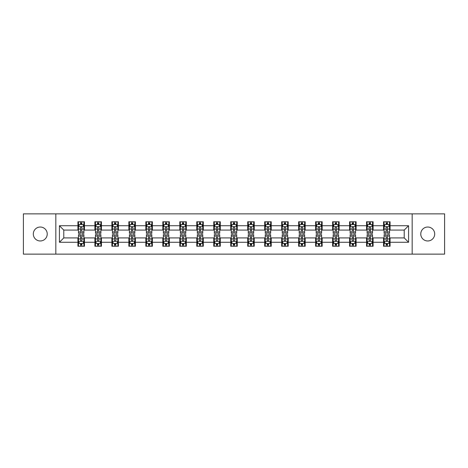 <?xml version="1.0" encoding="UTF-8"?>
<svg xmlns="http://www.w3.org/2000/svg" width="468" height="468" viewBox="0 0 468 468"><rect width="100%" height="100%" fill="white"/><g stroke="black" fill="none" stroke-linecap="round" stroke-linejoin="round"><path stroke-width="0.7" d="M427.729 227.033A6.967 6.967 0 0 0 420.767 234A6.967 6.967 0 0 0 427.729 240.967A6.967 6.967 0 0 0 434.696 234A6.967 6.967 0 0 0 427.729 227.033M40.271 227.033A6.967 6.967 0 0 0 33.304 234A6.967 6.967 0 0 0 40.271 240.967A6.967 6.967 0 0 0 47.233 234A6.967 6.967 0 0 0 40.271 227.033M412.168 254.136L444.6 254.136L444.6 213.864L412.168 213.864L412.168 254.136L55.832 254.136L55.832 213.864L23.4 213.864L23.4 254.136L55.832 254.136M412.168 213.864L55.832 213.864M390.072 225.728L390.072 221.756L383.544 221.756L383.544 225.728L373.095 225.728L373.095 221.756L366.561 221.756L366.561 225.728L356.113 225.728L356.113 221.756L349.584 221.756L349.584 225.728L339.136 225.728L339.136 221.756L332.608 221.756L332.608 225.728L322.159 225.728L322.159 221.756L315.625 221.756L315.625 225.728L305.177 225.728L305.177 221.756L298.648 221.756L298.648 225.728L288.2 225.728L288.2 221.756L281.672 221.756L281.672 225.728L271.224 225.728L271.224 221.756L264.695 221.756L264.695 225.728L254.241 225.728L254.241 221.756L247.712 221.756L247.712 225.728L237.264 225.728L237.264 221.756L230.736 221.756L230.736 225.728L220.288 225.728L220.288 221.756L213.759 221.756L213.759 225.728L203.305 225.728L203.305 221.756L196.776 221.756L196.776 225.728L186.328 225.728L186.328 221.756L179.8 221.756L179.8 225.728L169.352 225.728L169.352 221.756L162.823 221.756L162.823 225.728L152.375 225.728L152.375 221.756L145.84 221.756L145.84 225.728L135.392 225.728L135.392 221.756L128.864 221.756L128.864 225.728L118.416 225.728L118.416 221.756L111.887 221.756L111.887 225.728L101.439 225.728L101.439 221.756L94.905 221.756L94.905 225.728L84.456 225.728L84.456 221.756L77.928 221.756L77.928 225.728L59.424 225.728L59.424 242.272L63.777 237.919L77.928 237.919L77.928 246.244L84.456 246.244L84.456 237.919L94.905 237.919L94.905 246.244L101.439 246.244L101.439 237.919L111.887 237.919L111.887 246.244L118.416 246.244L118.416 237.919L128.864 237.919L128.864 246.244L135.392 246.244L135.392 237.919L145.84 237.919L145.84 246.244L152.375 246.244L152.375 237.919L162.823 237.919L162.823 246.244L169.352 246.244L169.352 237.919L179.8 237.919L179.8 246.244L186.328 246.244L186.328 237.919L196.776 237.919L196.776 246.244L203.305 246.244L203.305 237.919L213.759 237.919L213.759 246.244L220.288 246.244L220.288 237.919L230.736 237.919L230.736 246.244L237.264 246.244L237.264 237.919L247.712 237.919L247.712 246.244L254.241 246.244L254.241 237.919L264.695 237.919L264.695 246.244L271.224 246.244L271.224 237.919L281.672 237.919L281.672 246.244L288.2 246.244L288.2 237.919L298.648 237.919L298.648 246.244L305.177 246.244L305.177 237.919L315.625 237.919L315.625 246.244L322.159 246.244L322.159 237.919L332.608 237.919L332.608 246.244L339.136 246.244L339.136 237.919L349.584 237.919L349.584 246.244L356.113 246.244L356.113 237.919L366.561 237.919L366.561 246.244L373.095 246.244L373.095 237.919L383.544 237.919L383.544 246.244L390.072 246.244L390.072 237.919L404.223 237.919L404.223 230.081L390.072 230.081L390.072 225.728L408.576 225.728L408.576 242.272L390.072 242.272M383.544 242.272L373.095 242.272M366.561 242.272L356.113 242.272M349.584 242.272L339.136 242.272M332.608 242.272L322.159 242.272M315.625 242.272L305.177 242.272M298.648 242.272L288.2 242.272M281.672 242.272L271.224 242.272M264.695 242.272L254.241 242.272M247.712 242.272L237.264 242.272M230.736 242.272L220.288 242.272M213.759 242.272L203.305 242.272M196.776 242.272L186.328 242.272M179.8 242.272L169.352 242.272M162.823 242.272L152.375 242.272M145.84 242.272L135.392 242.272M128.864 242.272L118.416 242.272M111.887 242.272L101.439 242.272M94.905 242.272L84.456 242.272M77.928 242.272L59.424 242.272M383.544 225.728L383.544 230.081L373.095 230.081L373.095 225.728M366.561 225.728L366.561 230.081L356.113 230.081L356.113 225.728M349.584 225.728L349.584 230.081L339.136 230.081L339.136 225.728M332.608 225.728L332.608 230.081L322.159 230.081L322.159 225.728M315.625 225.728L315.625 230.081L305.177 230.081L305.177 225.728M298.648 225.728L298.648 230.081L288.2 230.081L288.2 225.728M281.672 225.728L281.672 230.081L271.224 230.081L271.224 225.728M264.695 225.728L264.695 230.081L254.241 230.081L254.241 225.728M247.712 225.728L247.712 230.081L237.264 230.081L237.264 225.728M230.736 225.728L230.736 230.081L220.288 230.081L220.288 225.728M213.759 225.728L213.759 230.081L203.305 230.081L203.305 225.728M196.776 225.728L196.776 230.081L186.328 230.081L186.328 225.728M179.8 225.728L179.8 230.081L169.352 230.081L169.352 225.728M162.823 225.728L162.823 230.081L152.375 230.081L152.375 225.728M145.84 225.728L145.84 230.081L135.392 230.081L135.392 225.728M128.864 225.728L128.864 230.081L118.416 230.081L118.416 225.728M111.887 225.728L111.887 230.081L101.439 230.081L101.439 225.728M94.905 225.728L94.905 230.081L84.456 230.081L84.456 225.728M77.928 225.728L77.928 230.081L63.777 230.081L59.424 225.728M63.777 230.081L63.777 237.919M408.576 242.272L404.223 237.919M404.223 230.081L408.576 225.728M77.928 224.476L78.472 224.476M80.537 224.476L81.847 224.476M83.912 224.476L84.456 224.476M77.928 229.975L78.472 229.975M80.537 229.975L81.847 229.975M83.912 229.975L84.456 229.975M77.928 238.025L78.472 238.025M80.537 238.025L81.847 238.025M83.912 238.025L84.456 238.025M77.928 243.524L78.472 243.524M80.537 243.524L81.847 243.524M83.912 243.524L84.456 243.524M94.905 238.025L95.449 238.025M97.519 238.025L98.824 238.025M100.895 238.025L101.439 238.025M94.905 243.524L95.449 243.524M97.519 243.524L98.824 243.524M100.895 243.524L101.439 243.524M94.905 224.476L95.449 224.476M97.519 224.476L98.824 224.476M100.895 224.476L101.439 224.476M94.905 229.975L95.449 229.975M97.519 229.975L98.824 229.975M100.895 229.975L101.439 229.975M111.887 238.025L112.431 238.025M114.496 238.025L115.801 238.025M117.872 238.025L118.416 238.025M111.887 243.524L112.431 243.524M114.496 243.524L115.801 243.524M117.872 243.524L118.416 243.524M111.887 224.476L112.431 224.476M114.496 224.476L115.801 224.476M117.872 224.476L118.416 224.476M111.887 229.975L112.431 229.975M114.496 229.975L115.801 229.975M117.872 229.975L118.416 229.975M128.864 238.025L129.408 238.025M131.473 238.025L132.783 238.025M134.848 238.025L135.392 238.025M128.864 243.524L129.408 243.524M131.473 243.524L132.783 243.524M134.848 243.524L135.392 243.524M128.864 224.476L129.408 224.476M131.473 224.476L132.783 224.476M134.848 224.476L135.392 224.476M128.864 229.975L129.408 229.975M131.473 229.975L132.783 229.975M134.848 229.975L135.392 229.975M145.84 238.025L146.385 238.025M148.455 238.025L149.76 238.025M151.825 238.025L152.375 238.025M145.84 243.524L146.385 243.524M148.455 243.524L149.76 243.524M151.825 243.524L152.375 243.524M145.84 224.476L146.385 224.476M148.455 224.476L149.76 224.476M151.825 224.476L152.375 224.476M145.84 229.975L146.385 229.975M148.455 229.975L149.76 229.975M151.825 229.975L152.375 229.975M162.823 238.025L163.367 238.025M165.432 238.025L166.737 238.025M168.808 238.025L169.352 238.025M162.823 243.524L163.367 243.524M165.432 243.524L166.737 243.524M168.808 243.524L169.352 243.524M162.823 224.476L163.367 224.476M165.432 224.476L166.737 224.476M168.808 224.476L169.352 224.476M162.823 229.975L163.367 229.975M165.432 229.975L166.737 229.975M168.808 229.975L169.352 229.975M179.8 238.025L180.344 238.025M182.409 238.025L183.719 238.025M185.784 238.025L186.328 238.025M179.8 243.524L180.344 243.524M182.409 243.524L183.719 243.524M185.784 243.524L186.328 243.524M179.8 224.476L180.344 224.476M182.409 224.476L183.719 224.476M185.784 224.476L186.328 224.476M179.8 229.975L180.344 229.975M182.409 229.975L183.719 229.975M185.784 229.975L186.328 229.975M196.776 238.025L197.32 238.025M199.391 238.025L200.696 238.025M202.761 238.025L203.305 238.025M196.776 243.524L197.32 243.524M199.391 243.524L200.696 243.524M202.761 243.524L203.305 243.524M196.776 224.476L197.32 224.476M199.391 224.476L200.696 224.476M202.761 224.476L203.305 224.476M196.776 229.975L197.32 229.975M199.391 229.975L200.696 229.975M202.761 229.975L203.305 229.975M213.759 238.025L214.303 238.025M216.368 238.025L217.673 238.025M219.744 238.025L220.288 238.025M213.759 243.524L214.303 243.524M216.368 243.524L217.673 243.524M219.744 243.524L220.288 243.524M213.759 224.476L214.303 224.476M216.368 224.476L217.673 224.476M219.744 224.476L220.288 224.476M213.759 229.975L214.303 229.975M216.368 229.975L217.673 229.975M219.744 229.975L220.288 229.975M230.736 238.025L231.28 238.025M233.345 238.025L234.655 238.025M236.72 238.025L237.264 238.025M230.736 243.524L231.28 243.524M233.345 243.524L234.655 243.524M236.72 243.524L237.264 243.524M230.736 224.476L231.28 224.476M233.345 224.476L234.655 224.476M236.72 224.476L237.264 224.476M230.736 229.975L231.28 229.975M233.345 229.975L234.655 229.975M236.72 229.975L237.264 229.975M247.712 238.025L248.256 238.025M250.327 238.025L251.632 238.025M253.697 238.025L254.241 238.025M247.712 243.524L248.256 243.524M250.327 243.524L251.632 243.524M253.697 243.524L254.241 243.524M247.712 224.476L248.256 224.476M250.327 224.476L251.632 224.476M253.697 224.476L254.241 224.476M247.712 229.975L248.256 229.975M250.327 229.975L251.632 229.975M253.697 229.975L254.241 229.975M264.695 238.025L265.239 238.025M267.304 238.025L268.609 238.025M270.679 238.025L271.224 238.025M264.695 243.524L265.239 243.524M267.304 243.524L268.609 243.524M270.679 243.524L271.224 243.524M264.695 224.476L265.239 224.476M267.304 224.476L268.609 224.476M270.679 224.476L271.224 224.476M264.695 229.975L265.239 229.975M267.304 229.975L268.609 229.975M270.679 229.975L271.224 229.975M281.672 238.025L282.216 238.025M284.281 238.025L285.591 238.025M287.656 238.025L288.2 238.025M281.672 243.524L282.216 243.524M284.281 243.524L285.591 243.524M287.656 243.524L288.2 243.524M281.672 224.476L282.216 224.476M284.281 224.476L285.591 224.476M287.656 224.476L288.2 224.476M281.672 229.975L282.216 229.975M284.281 229.975L285.591 229.975M287.656 229.975L288.2 229.975M298.648 238.025L299.192 238.025M301.263 238.025L302.568 238.025M304.633 238.025L305.177 238.025M298.648 243.524L299.192 243.524M301.263 243.524L302.568 243.524M304.633 243.524L305.177 243.524M298.648 224.476L299.192 224.476M301.263 224.476L302.568 224.476M304.633 224.476L305.177 224.476M298.648 229.975L299.192 229.975M301.263 229.975L302.568 229.975M304.633 229.975L305.177 229.975M315.625 238.025L316.175 238.025M318.24 238.025L319.545 238.025M321.615 238.025L322.159 238.025M315.625 243.524L316.175 243.524M318.24 243.524L319.545 243.524M321.615 243.524L322.159 243.524M315.625 224.476L316.175 224.476M318.24 224.476L319.545 224.476M321.615 224.476L322.159 224.476M315.625 229.975L316.175 229.975M318.24 229.975L319.545 229.975M321.615 229.975L322.159 229.975M332.608 238.025L333.152 238.025M335.217 238.025L336.527 238.025M338.592 238.025L339.136 238.025M332.608 243.524L333.152 243.524M335.217 243.524L336.527 243.524M338.592 243.524L339.136 243.524M332.608 224.476L333.152 224.476M335.217 224.476L336.527 224.476M338.592 224.476L339.136 224.476M332.608 229.975L333.152 229.975M335.217 229.975L336.527 229.975M338.592 229.975L339.136 229.975M349.584 238.025L350.128 238.025M352.199 238.025L353.504 238.025M355.569 238.025L356.113 238.025M349.584 243.524L350.128 243.524M352.199 243.524L353.504 243.524M355.569 243.524L356.113 243.524M349.584 224.476L350.128 224.476M352.199 224.476L353.504 224.476M355.569 224.476L356.113 224.476M349.584 229.975L350.128 229.975M352.199 229.975L353.504 229.975M355.569 229.975L356.113 229.975M366.561 238.025L367.105 238.025M369.176 238.025L370.48 238.025M372.551 238.025L373.095 238.025M366.561 243.524L367.105 243.524M369.176 243.524L370.48 243.524M372.551 243.524L373.095 243.524M366.561 224.476L367.105 224.476M369.176 224.476L370.48 224.476M372.551 224.476L373.095 224.476M366.561 229.975L367.105 229.975M369.176 229.975L370.48 229.975M372.551 229.975L373.095 229.975M383.544 238.025L384.088 238.025M386.153 238.025L387.463 238.025M389.528 238.025L390.072 238.025M383.544 243.524L384.088 243.524M386.153 243.524L387.463 243.524M389.528 243.524L390.072 243.524M383.544 224.476L384.088 224.476M386.153 224.476L387.463 224.476M389.528 224.476L390.072 224.476M383.544 229.975L384.088 229.975M386.153 229.975L387.463 229.975M389.528 229.975L390.072 229.975M81.847 223.172L80.537 223.172M83.912 231.982L81.847 231.982L81.847 233.345L83.912 233.345L83.912 226.705L82.824 224.529L79.56 224.529L78.472 226.705L78.472 233.345L80.537 233.345L80.537 231.982L78.472 231.982M78.472 226.705L78.472 221.756M83.912 226.705L83.912 221.756M80.537 224.529L80.537 221.756M81.847 221.756L81.847 224.529M81.847 231.982L81.847 227.524C81.409 226.688 80.976 226.688 80.537 227.524L80.537 231.982M80.537 244.828L81.847 244.828M78.472 236.018L80.537 236.018L80.537 234.655L78.472 234.655L78.472 241.295L79.56 243.471L82.824 243.471L83.912 241.295L83.912 234.655L81.847 234.655L81.847 236.018L83.912 236.018M83.912 241.295L83.912 246.244M78.472 241.295L78.472 246.244M81.847 243.471L81.847 246.244M80.537 246.244L80.537 243.471M80.537 236.018L80.537 240.476C80.976 241.312 81.409 241.312 81.847 240.476L81.847 236.018M98.824 223.172L97.519 223.172M100.895 231.982L98.824 231.982L98.824 233.345L100.895 233.345L100.895 226.705L99.801 224.529L96.537 224.529L95.449 226.705L95.449 233.345L97.519 233.345L97.519 231.982L95.449 231.982M95.449 226.705L95.449 221.756M100.895 226.705L100.895 221.756M97.519 224.529L97.519 221.756M98.824 221.756L98.824 224.529M98.824 231.982L98.824 227.524C98.391 226.688 97.952 226.688 97.519 227.524L97.519 231.982M115.801 223.172L114.496 223.172M117.872 231.982L115.801 231.982L115.801 233.345L117.872 233.345L117.872 226.705L116.784 224.529L113.519 224.529L112.431 226.705L112.431 233.345L114.496 233.345L114.496 231.982L112.431 231.982M112.431 226.705L112.431 221.756M117.872 226.705L117.872 221.756M114.496 224.529L114.496 221.756M115.801 221.756L115.801 224.529M115.801 231.982L115.801 227.524C115.368 226.688 114.935 226.688 114.496 227.524L114.496 231.982M97.519 244.828L98.824 244.828M95.449 236.018L97.519 236.018L97.519 234.655L95.449 234.655L95.449 241.295L96.537 243.471L99.801 243.471L100.895 241.295L100.895 234.655L98.824 234.655L98.824 236.018L100.895 236.018M100.895 241.295L100.895 246.244M95.449 241.295L95.449 246.244M98.824 243.471L98.824 246.244M97.519 246.244L97.519 243.471M97.519 236.018L97.519 240.476C97.952 241.312 98.391 241.312 98.824 240.476L98.824 236.018M114.496 244.828L115.801 244.828M112.431 236.018L114.496 236.018L114.496 234.655L112.431 234.655L112.431 241.295L113.519 243.471L116.784 243.471L117.872 241.295L117.872 234.655L115.801 234.655L115.801 236.018L117.872 236.018M117.872 241.295L117.872 246.244M112.431 241.295L112.431 246.244M115.801 243.471L115.801 246.244M114.496 246.244L114.496 243.471M114.496 236.018L114.496 240.476C114.929 241.312 115.368 241.312 115.801 240.476L115.801 236.018M132.783 223.172L131.473 223.172M134.848 231.982L132.783 231.982L132.783 233.345L134.848 233.345L134.848 226.705L133.76 224.529L130.496 224.529L129.408 226.705L129.408 233.345L131.473 233.345L131.473 231.982L129.408 231.982M129.408 226.705L129.408 221.756M134.848 226.705L134.848 221.756M131.473 224.529L131.473 221.756M132.783 221.756L132.783 224.529M132.783 231.982L132.783 227.524C132.345 226.688 131.912 226.688 131.473 227.524L131.473 231.982M149.76 223.172L148.455 223.172M151.825 231.982L149.76 231.982L149.76 233.345L151.825 233.345L151.825 226.705L150.737 224.529L147.473 224.529L146.385 226.705L146.385 233.345L148.455 233.345L148.455 231.982L146.385 231.982M146.385 226.705L146.385 221.756M151.825 226.705L151.825 221.756M148.455 224.529L148.455 221.756M149.76 221.756L149.76 224.529M149.76 231.982L149.76 227.524C149.327 226.688 148.888 226.688 148.455 227.524L148.455 231.982M166.737 223.172L165.432 223.172M168.808 231.982L166.737 231.982L166.737 233.345L168.808 233.345L168.808 226.705L167.719 224.529L164.455 224.529L163.367 226.705L163.367 233.345L165.432 233.345L165.432 231.982L163.367 231.982M163.367 226.705L163.367 221.756M168.808 226.705L168.808 221.756M165.432 224.529L165.432 221.756M166.737 221.756L166.737 224.529M166.737 231.982L166.737 227.524C166.304 226.688 165.871 226.688 165.432 227.524L165.432 231.982M131.473 244.828L132.783 244.828M129.408 236.018L131.473 236.018L131.473 234.655L129.408 234.655L129.408 241.295L130.496 243.471L133.76 243.471L134.848 241.295L134.848 234.655L132.783 234.655L132.783 236.018L134.848 236.018M134.848 241.295L134.848 246.244M129.408 241.295L129.408 246.244M132.783 243.471L132.783 246.244M131.473 246.244L131.473 243.471M131.473 236.018L131.473 240.476C131.912 241.312 132.345 241.312 132.783 240.476L132.783 236.018M148.455 244.828L149.76 244.828M146.385 236.018L148.455 236.018L148.455 234.655L146.385 234.655L146.385 241.295L147.473 243.471L150.737 243.471L151.825 241.295L151.825 234.655L149.76 234.655L149.76 236.018L151.825 236.018M151.825 241.295L151.825 246.244M146.385 241.295L146.385 246.244M149.76 243.471L149.76 246.244M148.455 246.244L148.455 243.471M148.455 236.018L148.455 240.476C148.888 241.312 149.321 241.312 149.76 240.476L149.76 236.018M165.432 244.828L166.737 244.828M163.367 236.018L165.432 236.018L165.432 234.655L163.367 234.655L163.367 241.295L164.455 243.471L167.719 243.471L168.808 241.295L168.808 234.655L166.737 234.655L166.737 236.018L168.808 236.018M168.808 241.295L168.808 246.244M163.367 241.295L163.367 246.244M166.737 243.471L166.737 246.244M165.432 246.244L165.432 243.471M165.432 236.018L165.432 240.476C165.865 241.312 166.304 241.312 166.737 240.476L166.737 236.018M182.409 244.828L183.719 244.828M180.344 236.018L182.409 236.018L182.409 234.655L180.344 234.655L180.344 241.295L181.432 243.471L184.696 243.471L185.784 241.295L185.784 234.655L183.719 234.655L183.719 236.018L185.784 236.018M185.784 241.295L185.784 246.244M180.344 241.295L180.344 246.244M183.719 243.471L183.719 246.244M182.409 246.244L182.409 243.471M182.409 236.018L182.409 240.476C182.848 241.312 183.28 241.312 183.719 240.476L183.719 236.018M199.391 244.828L200.696 244.828M197.32 236.018L199.391 236.018L199.391 234.655L197.32 234.655L197.32 241.295L198.409 243.471L201.673 243.471L202.761 241.295L202.761 234.655L200.696 234.655L200.696 236.018L202.761 236.018M202.761 241.295L202.761 246.244M197.32 241.295L197.32 246.244M200.696 243.471L200.696 246.244M199.391 246.244L199.391 243.471M199.391 236.018L199.391 240.476C199.824 241.312 200.257 241.312 200.696 240.476L200.696 236.018M216.368 244.828L217.673 244.828M214.303 236.018L216.368 236.018L216.368 234.655L214.303 234.655L214.303 241.295L215.391 243.471L218.655 243.471L219.744 241.295L219.744 234.655L217.673 234.655L217.673 236.018L219.744 236.018M219.744 241.295L219.744 246.244M214.303 241.295L214.303 246.244M217.673 243.471L217.673 246.244M216.368 246.244L216.368 243.471M216.368 236.018L216.368 240.476C216.801 241.312 217.24 241.312 217.673 240.476L217.673 236.018M233.345 244.828L234.655 244.828M231.28 236.018L233.345 236.018L233.345 234.655L231.28 234.655L231.28 241.295L232.368 243.471L235.632 243.471L236.72 241.295L236.72 234.655L234.655 234.655L234.655 236.018L236.72 236.018M236.72 241.295L236.72 246.244M231.28 241.295L231.28 246.244M234.655 243.471L234.655 246.244M233.345 246.244L233.345 243.471M233.345 236.018L233.345 240.476C233.784 241.312 234.216 241.312 234.655 240.476L234.655 236.018M250.327 244.828L251.632 244.828M248.256 236.018L250.327 236.018L250.327 234.655L248.256 234.655L248.256 241.295L249.345 243.471L252.609 243.471L253.697 241.295L253.697 234.655L251.632 234.655L251.632 236.018L253.697 236.018M253.697 241.295L253.697 246.244M248.256 241.295L248.256 246.244M251.632 243.471L251.632 246.244M250.327 246.244L250.327 243.471M250.327 236.018L250.327 240.476C250.76 241.312 251.193 241.312 251.632 240.476L251.632 236.018M267.304 244.828L268.609 244.828M265.239 236.018L267.304 236.018L267.304 234.655L265.239 234.655L265.239 241.295L266.327 243.471L269.591 243.471L270.679 241.295L270.679 234.655L268.609 234.655L268.609 236.018L270.679 236.018M270.679 241.295L270.679 246.244M265.239 241.295L265.239 246.244M268.609 243.471L268.609 246.244M267.304 246.244L267.304 243.471M267.304 236.018L267.304 240.476C267.737 241.312 268.176 241.312 268.609 240.476L268.609 236.018M284.281 244.828L285.591 244.828M282.216 236.018L284.281 236.018L284.281 234.655L282.216 234.655L282.216 241.295L283.304 243.471L286.568 243.471L287.656 241.295L287.656 234.655L285.591 234.655L285.591 236.018L287.656 236.018M287.656 241.295L287.656 246.244M282.216 241.295L282.216 246.244M285.591 243.471L285.591 246.244M284.281 246.244L284.281 243.471M284.281 236.018L284.281 240.476C284.719 241.312 285.152 241.312 285.591 240.476L285.591 236.018M301.263 244.828L302.568 244.828M299.192 236.018L301.263 236.018L301.263 234.655L299.192 234.655L299.192 241.295L300.28 243.471L303.545 243.471L304.633 241.295L304.633 234.655L302.568 234.655L302.568 236.018L304.633 236.018M304.633 241.295L304.633 246.244M299.192 241.295L299.192 246.244M302.568 243.471L302.568 246.244M301.263 246.244L301.263 243.471M301.263 236.018L301.263 240.476C301.696 241.312 302.129 241.312 302.568 240.476L302.568 236.018M318.24 244.828L319.545 244.828M316.175 236.018L318.24 236.018L318.24 234.655L316.175 234.655L316.175 241.295L317.263 243.471L320.527 243.471L321.615 241.295L321.615 234.655L319.545 234.655L319.545 236.018L321.615 236.018M321.615 241.295L321.615 246.244M316.175 241.295L316.175 246.244M319.545 243.471L319.545 246.244M318.24 246.244L318.24 243.471M318.24 236.018L318.24 240.476C318.673 241.312 319.112 241.312 319.545 240.476L319.545 236.018M335.217 244.828L336.527 244.828M333.152 236.018L335.217 236.018L335.217 234.655L333.152 234.655L333.152 241.295L334.24 243.471L337.504 243.471L338.592 241.295L338.592 234.655L336.527 234.655L336.527 236.018L338.592 236.018M338.592 241.295L338.592 246.244M333.152 241.295L333.152 246.244M336.527 243.471L336.527 246.244M335.217 246.244L335.217 243.471M335.217 236.018L335.217 240.476C335.655 241.312 336.088 241.312 336.527 240.476L336.527 236.018M352.199 244.828L353.504 244.828M350.128 236.018L352.199 236.018L352.199 234.655L350.128 234.655L350.128 241.295L351.216 243.471L354.481 243.471L355.569 241.295L355.569 234.655L353.504 234.655L353.504 236.018L355.569 236.018M355.569 241.295L355.569 246.244M350.128 241.295L350.128 246.244M353.504 243.471L353.504 246.244M352.199 246.244L352.199 243.471M352.199 236.018L352.199 240.476C352.632 241.312 353.065 241.312 353.504 240.476L353.504 236.018M183.719 223.172L182.409 223.172M185.784 231.982L183.719 231.982L183.719 233.345L185.784 233.345L185.784 226.705L184.696 224.529L181.432 224.529L180.344 226.705L180.344 233.345L182.409 233.345L182.409 231.982L180.344 231.982M180.344 226.705L180.344 221.756M185.784 226.705L185.784 221.756M182.409 224.529L182.409 221.756M183.719 221.756L183.719 224.529M183.719 231.982L183.719 227.524C183.28 226.688 182.848 226.688 182.409 227.524L182.409 231.982M200.696 223.172L199.391 223.172M202.761 231.982L200.696 231.982L200.696 233.345L202.761 233.345L202.761 226.705L201.673 224.529L198.409 224.529L197.32 226.705L197.32 233.345L199.391 233.345L199.391 231.982L197.32 231.982M197.32 226.705L197.32 221.756M202.761 226.705L202.761 221.756M199.391 224.529L199.391 221.756M200.696 221.756L200.696 224.529M200.696 231.982L200.696 227.524C200.263 226.688 199.824 226.688 199.391 227.524L199.391 231.982M217.673 223.172L216.368 223.172M219.744 231.982L217.673 231.982L217.673 233.345L219.744 233.345L219.744 226.705L218.655 224.529L215.391 224.529L214.303 226.705L214.303 233.345L216.368 233.345L216.368 231.982L214.303 231.982M214.303 226.705L214.303 221.756M219.744 226.705L219.744 221.756M216.368 224.529L216.368 221.756M217.673 221.756L217.673 224.529M217.673 231.982L217.673 227.524C217.24 226.688 216.807 226.688 216.368 227.524L216.368 231.982M234.655 223.172L233.345 223.172M236.72 231.982L234.655 231.982L234.655 233.345L236.72 233.345L236.72 226.705L235.632 224.529L232.368 224.529L231.28 226.705L231.28 233.345L233.345 233.345L233.345 231.982L231.28 231.982M231.28 226.705L231.28 221.756M236.72 226.705L236.72 221.756M233.345 224.529L233.345 221.756M234.655 221.756L234.655 224.529M234.655 231.982L234.655 227.524C234.216 226.688 233.784 226.688 233.345 227.524L233.345 231.982M251.632 223.172L250.327 223.172M253.697 231.982L251.632 231.982L251.632 233.345L253.697 233.345L253.697 226.705L252.609 224.529L249.345 224.529L248.256 226.705L248.256 233.345L250.327 233.345L250.327 231.982L248.256 231.982M248.256 226.705L248.256 221.756M253.697 226.705L253.697 221.756M250.327 224.529L250.327 221.756M251.632 221.756L251.632 224.529M251.632 231.982L251.632 227.524C251.199 226.688 250.76 226.688 250.327 227.524L250.327 231.982M268.609 223.172L267.304 223.172M270.679 231.982L268.609 231.982L268.609 233.345L270.679 233.345L270.679 226.705L269.591 224.529L266.327 224.529L265.239 226.705L265.239 233.345L267.304 233.345L267.304 231.982L265.239 231.982M265.239 226.705L265.239 221.756M270.679 226.705L270.679 221.756M267.304 224.529L267.304 221.756M268.609 221.756L268.609 224.529M268.609 231.982L268.609 227.524C268.176 226.688 267.743 226.688 267.304 227.524L267.304 231.982M285.591 223.172L284.281 223.172M287.656 231.982L285.591 231.982L285.591 233.345L287.656 233.345L287.656 226.705L286.568 224.529L283.304 224.529L282.216 226.705L282.216 233.345L284.281 233.345L284.281 231.982L282.216 231.982M282.216 226.705L282.216 221.756M287.656 226.705L287.656 221.756M284.281 224.529L284.281 221.756M285.591 221.756L285.591 224.529M285.591 231.982L285.591 227.524C285.152 226.688 284.719 226.688 284.281 227.524L284.281 231.982M302.568 223.172L301.263 223.172M304.633 231.982L302.568 231.982L302.568 233.345L304.633 233.345L304.633 226.705L303.545 224.529L300.28 224.529L299.192 226.705L299.192 233.345L301.263 233.345L301.263 231.982L299.192 231.982M299.192 226.705L299.192 221.756M304.633 226.705L304.633 221.756M301.263 224.529L301.263 221.756M302.568 221.756L302.568 224.529M302.568 231.982L302.568 227.524C302.135 226.688 301.696 226.688 301.263 227.524L301.263 231.982M319.545 223.172L318.24 223.172M321.615 231.982L319.545 231.982L319.545 233.345L321.615 233.345L321.615 226.705L320.527 224.529L317.263 224.529L316.175 226.705L316.175 233.345L318.24 233.345L318.24 231.982L316.175 231.982M316.175 226.705L316.175 221.756M321.615 226.705L321.615 221.756M318.24 224.529L318.24 221.756M319.545 221.756L319.545 224.529M319.545 231.982L319.545 227.524C319.112 226.688 318.679 226.688 318.24 227.524L318.24 231.982M336.527 223.172L335.217 223.172M338.592 231.982L336.527 231.982L336.527 233.345L338.592 233.345L338.592 226.705L337.504 224.529L334.24 224.529L333.152 226.705L333.152 233.345L335.217 233.345L335.217 231.982L333.152 231.982M333.152 226.705L333.152 221.756M338.592 226.705L338.592 221.756M335.217 224.529L335.217 221.756M336.527 221.756L336.527 224.529M336.527 231.982L336.527 227.524C336.088 226.688 335.655 226.688 335.217 227.524L335.217 231.982M353.504 223.172L352.199 223.172M355.569 231.982L353.504 231.982L353.504 233.345L355.569 233.345L355.569 226.705L354.481 224.529L351.216 224.529L350.128 226.705L350.128 233.345L352.199 233.345L352.199 231.982L350.128 231.982M350.128 226.705L350.128 221.756M355.569 226.705L355.569 221.756M352.199 224.529L352.199 221.756M353.504 221.756L353.504 224.529M353.504 231.982L353.504 227.524C353.071 226.688 352.632 226.688 352.199 227.524L352.199 231.982M370.48 223.172L369.176 223.172M372.551 231.982L370.48 231.982L370.48 233.345L372.551 233.345L372.551 226.705L371.463 224.529L368.199 224.529L367.105 226.705L367.105 233.345L369.176 233.345L369.176 231.982L367.105 231.982M367.105 226.705L367.105 221.756M372.551 226.705L372.551 221.756M369.176 224.529L369.176 221.756M370.48 221.756L370.48 224.529M370.48 231.982L370.48 227.524C370.048 226.688 369.609 226.688 369.176 227.524L369.176 231.982M369.176 244.828L370.48 244.828M367.105 236.018L369.176 236.018L369.176 234.655L367.105 234.655L367.105 241.295L368.199 243.471L371.463 243.471L372.551 241.295L372.551 234.655L370.48 234.655L370.48 236.018L372.551 236.018M372.551 241.295L372.551 246.244M367.105 241.295L367.105 246.244M370.48 243.471L370.48 246.244M369.176 246.244L369.176 243.471M369.176 236.018L369.176 240.476C369.609 241.312 370.048 241.312 370.48 240.476L370.48 236.018M387.463 223.172L386.153 223.172M389.528 231.982L387.463 231.982L387.463 233.345L389.528 233.345L389.528 226.705L388.44 224.529L385.176 224.529L384.088 226.705L384.088 233.345L386.153 233.345L386.153 231.982L384.088 231.982M384.088 226.705L384.088 221.756M389.528 226.705L389.528 221.756M386.153 224.529L386.153 221.756M387.463 221.756L387.463 224.529M387.463 231.982L387.463 227.524C387.024 226.688 386.591 226.688 386.153 227.524L386.153 231.982M386.153 244.828L387.463 244.828M384.088 236.018L386.153 236.018L386.153 234.655L384.088 234.655L384.088 241.295L385.176 243.471L388.44 243.471L389.528 241.295L389.528 234.655L387.463 234.655L387.463 236.018L389.528 236.018M389.528 241.295L389.528 246.244M384.088 241.295L384.088 246.244M387.463 243.471L387.463 246.244M386.153 246.244L386.153 243.471M386.153 236.018L386.153 240.476C386.591 241.312 387.024 241.312 387.463 240.476L387.463 236.018M83.889 226.652L78.501 226.652M78.472 224.663L79.496 224.663M82.889 224.663L83.912 224.663M80.537 229.063L78.472 229.063M83.912 229.063L81.847 229.063M81.847 223.862L80.537 223.862M78.501 241.348L83.889 241.348M83.912 243.337L82.889 243.337M79.496 243.337L78.472 243.337M81.847 238.937L83.912 238.937M78.472 238.937L80.537 238.937M80.537 244.138L81.847 244.138M100.866 226.652L95.478 226.652M95.449 224.663L96.472 224.663M99.871 224.663L100.895 224.663M97.519 229.063L95.449 229.063M100.895 229.063L98.824 229.063M98.824 223.862L97.519 223.862M117.842 226.652L112.455 226.652M112.431 224.663L113.449 224.663M116.848 224.663L117.872 224.663M114.496 229.063L112.431 229.063M117.872 229.063L115.801 229.063M115.801 223.862L114.496 223.862M95.478 241.348L100.866 241.348M100.895 243.337L99.871 243.337M96.472 243.337L95.449 243.337M98.824 238.937L100.895 238.937M95.449 238.937L97.519 238.937M97.519 244.138L98.824 244.138M112.455 241.348L117.842 241.348M117.872 243.337L116.848 243.337M113.449 243.337L112.431 243.337M115.801 238.937L117.872 238.937M112.431 238.937L114.496 238.937M114.496 244.138L115.801 244.138M134.825 226.652L129.437 226.652M129.408 224.663L130.432 224.663M133.825 224.663L134.848 224.663M131.473 229.063L129.408 229.063M134.848 229.063L132.783 229.063M132.783 223.862L131.473 223.862M151.802 226.652L146.414 226.652M146.385 224.663L147.408 224.663M150.807 224.663L151.825 224.663M148.455 229.063L146.385 229.063M151.825 229.063L149.76 229.063M149.76 223.862L148.455 223.862M168.778 226.652L163.391 226.652M163.367 224.663L164.385 224.663M167.784 224.663L168.808 224.663M165.432 229.063L163.367 229.063M168.808 229.063L166.737 229.063M166.737 223.862L165.432 223.862M129.437 241.348L134.825 241.348M134.848 243.337L133.825 243.337M130.432 243.337L129.408 243.337M132.783 238.937L134.848 238.937M129.408 238.937L131.473 238.937M131.473 244.138L132.783 244.138M146.414 241.348L151.802 241.348M151.825 243.337L150.807 243.337M147.408 243.337L146.385 243.337M149.76 238.937L151.825 238.937M146.385 238.937L148.455 238.937M148.455 244.138L149.76 244.138M163.391 241.348L168.778 241.348M168.808 243.337L167.784 243.337M164.385 243.337L163.367 243.337M166.737 238.937L168.808 238.937M163.367 238.937L165.432 238.937M165.432 244.138L166.737 244.138M180.373 241.348L185.755 241.348M185.784 243.337L184.761 243.337M181.368 243.337L180.344 243.337M183.719 238.937L185.784 238.937M180.344 238.937L182.409 238.937M182.409 244.138L183.719 244.138M197.35 241.348L202.738 241.348M202.761 243.337L201.743 243.337M198.344 243.337L197.32 243.337M200.696 238.937L202.761 238.937M197.32 238.937L199.391 238.937M199.391 244.138L200.696 244.138M214.326 241.348L219.714 241.348M219.744 243.337L218.72 243.337M215.321 243.337L214.303 243.337M217.673 238.937L219.744 238.937M214.303 238.937L216.368 238.937M216.368 244.138L217.673 244.138M231.309 241.348L236.691 241.348M236.72 243.337L235.696 243.337M232.303 243.337L231.28 243.337M234.655 238.937L236.72 238.937M231.28 238.937L233.345 238.937M233.345 244.138L234.655 244.138M248.286 241.348L253.674 241.348M253.697 243.337L252.679 243.337M249.28 243.337L248.256 243.337M251.632 238.937L253.697 238.937M248.256 238.937L250.327 238.937M250.327 244.138L251.632 244.138M265.262 241.348L270.65 241.348M270.679 243.337L269.656 243.337M266.257 243.337L265.239 243.337M268.609 238.937L270.679 238.937M265.239 238.937L267.304 238.937M267.304 244.138L268.609 244.138M282.245 241.348L287.627 241.348M287.656 243.337L286.632 243.337M283.239 243.337L282.216 243.337M285.591 238.937L287.656 238.937M282.216 238.937L284.281 238.937M284.281 244.138L285.591 244.138M299.222 241.348L304.61 241.348M304.633 243.337L303.615 243.337M300.216 243.337L299.192 243.337M302.568 238.937L304.633 238.937M299.192 238.937L301.263 238.937M301.263 244.138L302.568 244.138M316.198 241.348L321.586 241.348M321.615 243.337L320.592 243.337M317.193 243.337L316.175 243.337M319.545 238.937L321.615 238.937M316.175 238.937L318.24 238.937M318.24 244.138L319.545 244.138M333.175 241.348L338.563 241.348M338.592 243.337L337.568 243.337M334.175 243.337L333.152 243.337M336.527 238.937L338.592 238.937M333.152 238.937L335.217 238.937M335.217 244.138L336.527 244.138M350.158 241.348L355.545 241.348M355.569 243.337L354.551 243.337M351.152 243.337L350.128 243.337M353.504 238.937L355.569 238.937M350.128 238.937L352.199 238.937M352.199 244.138L353.504 244.138M185.755 226.652L180.373 226.652M180.344 224.663L181.368 224.663M184.761 224.663L185.784 224.663M182.409 229.063L180.344 229.063M185.784 229.063L183.719 229.063M183.719 223.862L182.409 223.862M202.738 226.652L197.35 226.652M197.32 224.663L198.344 224.663M201.743 224.663L202.761 224.663M199.391 229.063L197.32 229.063M202.761 229.063L200.696 229.063M200.696 223.862L199.391 223.862M219.714 226.652L214.326 226.652M214.303 224.663L215.321 224.663M218.72 224.663L219.744 224.663M216.368 229.063L214.303 229.063M219.744 229.063L217.673 229.063M217.673 223.862L216.368 223.862M236.691 226.652L231.309 226.652M231.28 224.663L232.303 224.663M235.696 224.663L236.72 224.663M233.345 229.063L231.28 229.063M236.72 229.063L234.655 229.063M234.655 223.862L233.345 223.862M253.674 226.652L248.286 226.652M248.256 224.663L249.28 224.663M252.679 224.663L253.697 224.663M250.327 229.063L248.256 229.063M253.697 229.063L251.632 229.063M251.632 223.862L250.327 223.862M270.65 226.652L265.262 226.652M265.239 224.663L266.257 224.663M269.656 224.663L270.679 224.663M267.304 229.063L265.239 229.063M270.679 229.063L268.609 229.063M268.609 223.862L267.304 223.862M287.627 226.652L282.245 226.652M282.216 224.663L283.239 224.663M286.632 224.663L287.656 224.663M284.281 229.063L282.216 229.063M287.656 229.063L285.591 229.063M285.591 223.862L284.281 223.862M304.61 226.652L299.222 226.652M299.192 224.663L300.216 224.663M303.615 224.663L304.633 224.663M301.263 229.063L299.192 229.063M304.633 229.063L302.568 229.063M302.568 223.862L301.263 223.862M321.586 226.652L316.198 226.652M316.175 224.663L317.193 224.663M320.592 224.663L321.615 224.663M318.24 229.063L316.175 229.063M321.615 229.063L319.545 229.063M319.545 223.862L318.24 223.862M338.563 226.652L333.175 226.652M333.152 224.663L334.175 224.663M337.568 224.663L338.592 224.663M335.217 229.063L333.152 229.063M338.592 229.063L336.527 229.063M336.527 223.862L335.217 223.862M355.545 226.652L350.158 226.652M350.128 224.663L351.152 224.663M354.551 224.663L355.569 224.663M352.199 229.063L350.128 229.063M355.569 229.063L353.504 229.063M353.504 223.862L352.199 223.862M372.522 226.652L367.134 226.652M367.105 224.663L368.129 224.663M371.528 224.663L372.551 224.663M369.176 229.063L367.105 229.063M372.551 229.063L370.48 229.063M370.48 223.862L369.176 223.862M367.134 241.348L372.522 241.348M372.551 243.337L371.528 243.337M368.129 243.337L367.105 243.337M370.48 238.937L372.551 238.937M367.105 238.937L369.176 238.937M369.176 244.138L370.48 244.138M389.499 226.652L384.111 226.652M384.088 224.663L385.111 224.663M388.504 224.663L389.528 224.663M386.153 229.063L384.088 229.063M389.528 229.063L387.463 229.063M387.463 223.862L386.153 223.862M384.111 241.348L389.499 241.348M389.528 243.337L388.504 243.337M385.111 243.337L384.088 243.337M387.463 238.937L389.528 238.937M384.088 238.937L386.153 238.937M386.153 244.138L387.463 244.138"/></g></svg>
